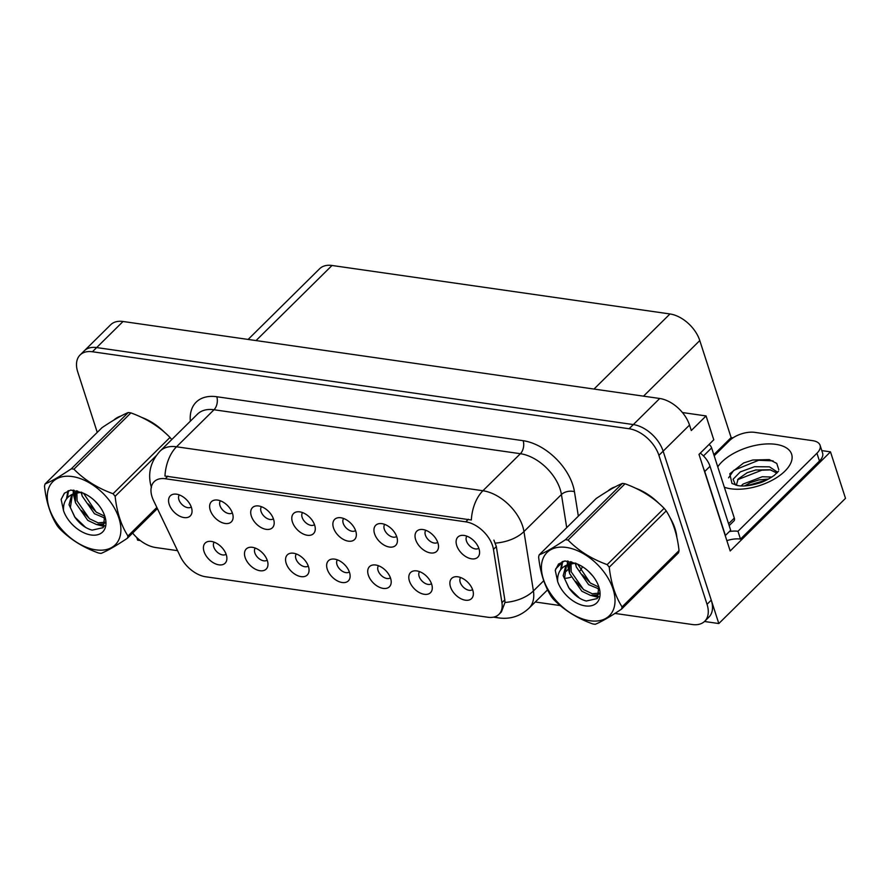 <?xml version="1.0" encoding="UTF-8"?>
<svg xmlns="http://www.w3.org/2000/svg" width="890" height="890" viewBox="0 0 890 890"><rect width="100%" height="100%" fill="white"/><g stroke="black" fill="none" stroke-linecap="round" stroke-linejoin="round"><path stroke-width="1.33" d="M179.335 494.918A8.499 5.251 -134.7 0 0 178.901 499.713A8.499 5.251 -134.7 0 0 184.497 506.443A8.499 5.251 -134.7 0 0 191.25 506.977M169.178 504.285A14.162 8.755 -134.7 0 0 181.827 517.046A14.162 8.755 -134.7 0 0 192.018 511.861A14.162 8.755 -134.7 0 0 191.428 507.478A14.162 8.755 -134.7 0 0 174.462 494.095A14.162 8.755 -134.7 0 0 169.178 504.285M296.337 553.958A8.499 5.251 -134.7 0 0 295.914 558.753A8.499 5.251 -134.7 0 0 301.499 565.484A8.499 5.251 -134.7 0 0 308.252 566.018M286.18 563.326A14.162 8.755 -134.7 0 0 298.829 576.086A14.162 8.755 -134.7 0 0 309.03 570.902A14.162 8.755 -134.7 0 0 308.43 566.518A14.162 8.755 -134.7 0 0 291.475 553.135A14.162 8.755 -134.7 0 0 286.18 563.326M255.263 548.062A8.499 5.251 -134.7 0 0 254.829 552.857A8.499 5.251 -134.7 0 0 260.425 559.587A8.499 5.251 -134.7 0 0 267.178 560.122M245.106 557.429A14.162 8.755 -134.7 0 0 257.755 570.19A14.162 8.755 -134.7 0 0 267.946 565.005A14.162 8.755 -134.7 0 0 267.345 560.622A14.162 8.755 -134.7 0 0 250.39 547.239A14.162 8.755 -134.7 0 0 245.106 557.429M419.579 571.636A8.499 5.251 -134.7 0 0 419.146 576.431A8.499 5.251 -134.7 0 0 424.741 583.161A8.499 5.251 -134.7 0 0 431.494 583.695M409.422 581.003A14.162 8.755 -134.7 0 0 422.06 593.764A14.162 8.755 -134.7 0 0 432.262 588.579A14.162 8.755 -134.7 0 0 431.661 584.196A14.162 8.755 -134.7 0 0 414.707 570.813A14.162 8.755 -134.7 0 0 409.422 581.003M343.651 518.492A8.499 5.251 -134.7 0 0 343.217 523.287A8.499 5.251 -134.7 0 0 348.813 530.017A8.499 5.251 -134.7 0 0 355.566 530.551M333.494 527.859A14.162 8.755 -134.7 0 0 346.132 540.619A14.162 8.755 -134.7 0 0 356.334 535.435A14.162 8.755 -134.7 0 0 355.733 531.052A14.162 8.755 -134.7 0 0 338.779 517.668A14.162 8.755 -134.7 0 0 333.494 527.859M425.809 530.284A8.499 5.251 -134.7 0 0 425.376 535.068A8.499 5.251 -134.7 0 0 430.971 541.81A8.499 5.251 -134.7 0 0 437.724 542.333M415.652 539.652A14.162 8.755 -134.7 0 0 428.29 552.401A14.162 8.755 -134.7 0 0 438.492 547.216A14.162 8.755 -134.7 0 0 437.891 542.844A14.162 8.755 -134.7 0 0 420.937 529.461A14.162 8.755 -134.7 0 0 415.652 539.652M214.19 542.177A8.499 5.251 -134.7 0 0 213.756 546.961A8.499 5.251 -134.7 0 0 219.352 553.691A8.499 5.251 -134.7 0 0 226.105 554.225M204.033 551.544A14.162 8.755 -134.7 0 0 216.671 564.293A14.162 8.755 -134.7 0 0 226.872 559.109A14.162 8.755 -134.7 0 0 226.271 554.726A14.162 8.755 -134.7 0 0 209.317 541.343A14.162 8.755 -134.7 0 0 204.033 551.544M302.567 512.607A8.499 5.251 -134.7 0 0 302.144 517.39A8.499 5.251 -134.7 0 0 307.729 524.121A8.499 5.251 -134.7 0 0 314.482 524.655M292.409 521.974A14.162 8.755 -134.7 0 0 305.059 534.723A14.162 8.755 -134.7 0 0 315.26 529.539A14.162 8.755 -134.7 0 0 314.659 525.156A14.162 8.755 -134.7 0 0 297.694 511.772A14.162 8.755 -134.7 0 0 292.409 521.974M220.42 500.814A8.499 5.251 -134.7 0 0 219.986 505.609A8.499 5.251 -134.7 0 0 225.571 512.34A8.499 5.251 -134.7 0 0 232.335 512.874M210.251 510.181A14.162 8.755 -134.7 0 0 222.901 522.942A14.162 8.755 -134.7 0 0 233.102 517.758A14.162 8.755 -134.7 0 0 232.501 513.374A14.162 8.755 -134.7 0 0 215.547 499.991A14.162 8.755 -134.7 0 0 210.251 510.181M261.493 506.71A8.499 5.251 -134.7 0 0 261.059 511.494A8.499 5.251 -134.7 0 0 266.655 518.236A8.499 5.251 -134.7 0 0 273.408 518.77M251.336 516.078A14.162 8.755 -134.7 0 0 263.985 528.827A14.162 8.755 -134.7 0 0 274.176 523.643A14.162 8.755 -134.7 0 0 273.575 519.27A14.162 8.755 -134.7 0 0 256.62 505.887A14.162 8.755 -134.7 0 0 251.336 516.078M378.495 565.751A8.499 5.251 -134.7 0 0 378.072 570.535A8.499 5.251 -134.7 0 0 383.657 577.265A8.499 5.251 -134.7 0 0 390.41 577.799M368.338 575.118A14.162 8.755 -134.7 0 0 380.987 587.867A14.162 8.755 -134.7 0 0 391.177 582.683A14.162 8.755 -134.7 0 0 390.588 578.3A14.162 8.755 -134.7 0 0 373.622 564.916A14.162 8.755 -134.7 0 0 368.338 575.118M337.421 559.855A8.499 5.251 -134.7 0 0 336.987 564.638A8.499 5.251 -134.7 0 0 342.583 571.38A8.499 5.251 -134.7 0 0 349.336 571.914M327.264 569.222A14.162 8.755 -134.7 0 0 339.913 581.971A14.162 8.755 -134.7 0 0 350.104 576.787A14.162 8.755 -134.7 0 0 349.503 572.415A14.162 8.755 -134.7 0 0 332.549 559.031A14.162 8.755 -134.7 0 0 327.264 569.222M466.883 536.181A8.499 5.251 -134.7 0 0 466.449 540.964A8.499 5.251 -134.7 0 0 472.045 547.695A8.499 5.251 -134.7 0 0 478.798 548.229M456.726 545.548A14.162 8.755 -134.7 0 0 469.375 558.297A14.162 8.755 -134.7 0 0 479.565 553.113A14.162 8.755 -134.7 0 0 478.976 548.73A14.162 8.755 -134.7 0 0 462.01 535.346A14.162 8.755 -134.7 0 0 456.726 545.548M384.725 524.388A8.499 5.251 -134.7 0 0 384.302 529.183A8.499 5.251 -134.7 0 0 389.887 535.913A8.499 5.251 -134.7 0 0 396.64 536.447M374.568 533.755A14.162 8.755 -134.7 0 0 387.217 546.516A14.162 8.755 -134.7 0 0 397.407 541.331A14.162 8.755 -134.7 0 0 396.818 536.948A14.162 8.755 -134.7 0 0 379.852 523.565A14.162 8.755 -134.7 0 0 374.568 533.755M460.653 577.532A8.499 5.251 -134.7 0 0 460.219 582.327A8.499 5.251 -134.7 0 0 465.815 589.058A8.499 5.251 -134.7 0 0 472.568 589.592M450.496 586.899A14.162 8.755 -134.7 0 0 463.145 599.66A14.162 8.755 -134.7 0 0 473.335 594.476A14.162 8.755 -134.7 0 0 472.746 590.092A14.162 8.755 -134.7 0 0 455.78 576.709A14.162 8.755 -134.7 0 0 450.496 586.899M152.09 496.932A25.499 15.764 -134.7 0 0 153.581 500.625L180.37 556.539A25.499 15.764 -134.7 0 0 205.701 576.776L487.853 617.248A25.499 15.764 -134.7 0 0 498.967 614.334A25.499 15.764 -134.7 0 0 501.938 602.675L493.461 549.386A25.499 15.764 -134.7 0 0 465.759 521.84L165.306 478.742A25.499 15.764 -134.7 0 0 154.192 481.668A25.499 15.764 -134.7 0 0 152.09 496.932M704.491 621.487L718.82 623.545L663.139 451.163A28.335 17.522 -134.7 0 0 633.335 424.575L96.643 347.567A28.335 17.522 -134.7 0 0 84.294 350.827A28.335 17.522 -134.7 0 1 96.643 347.567L633.335 424.575A28.335 17.522 -134.7 0 1 663.139 451.163L711.255 600.138A28.335 17.522 -134.7 0 1 708.93 617.104L704.702 621.276A28.335 17.522 -134.7 0 0 707.038 604.31L658.912 455.335A28.335 17.522 -134.7 0 0 629.108 428.746L92.427 351.75A28.335 17.522 -134.7 0 0 80.067 354.999A28.335 17.522 -134.7 0 0 77.742 371.953L97.255 432.373M136.804 537.582L137.638 540.163L140.286 540.542M821.793 450.596L830.481 451.842L730.189 550.966L699.006 454.401L713.78 439.793L706.07 415.93L691.296 430.538L689.528 425.075A28.335 17.522 -134.7 0 0 659.724 398.486L123.043 321.49A28.335 17.522 -134.7 0 0 110.683 324.739L80.067 354.999M682.43 412.537L706.07 415.93M830.481 451.842L845.5 498.333L718.82 623.545M248.121 339.435L319.655 268.724A28.335 17.522 45.3 0 1 332.014 265.476L669.981 313.959A28.335 17.522 45.3 0 1 699.785 340.559L731.124 437.591L713.836 454.679M731.124 437.591L732.982 437.858M676.901 537.527A45.334 28.035 -134.7 0 0 675.043 528.682A45.334 28.035 -134.7 0 0 669.836 517.324M151.456 487.62C147.384 474.103 150.254 461.932 160.055 451.13A37.781 23.363 45.3 0 1 176.532 446.791A33.052 20.125 98.2 0 0 164.962 476.039L471.344 519.994A33.052 20.125 -81.8 0 1 482.914 490.746A37.781 23.363 45.3 0 1 522.653 526.201A37.781 23.363 45.3 0 1 523.954 531.564L533.41 590.938A37.781 23.363 45.3 0 1 529.005 608.193L547.572 589.848M493.894 540.119L496.331 546.549L504.819 599.838L504.986 602.474L501.382 611.953L498.967 614.334M164.962 432.685A45.334 28.035 -134.7 0 0 141.721 417.421M121.029 415.986A45.334 28.035 -134.7 0 0 113.798 420.125M659.09 503.573A45.334 28.035 -134.7 0 0 635.838 488.31M615.157 486.875A45.334 28.035 -134.7 0 0 607.926 491.013M132.621 533.066A28.335 17.522 -134.7 0 0 155.661 547.528L177.555 550.665M535.279 601.985L560.266 605.578M614.946 613.421L692.342 624.524A28.335 17.522 -134.7 0 0 704.702 621.276M609.873 489.433A45.334 28.035 -134.7 0 0 609.405 490.123M115.745 418.545A45.334 28.035 -134.7 0 0 115.277 419.234M738.322 485.673L731.981 483.493L729.778 473.78L743.617 462.967L752.729 460.03L769.327 459.596L776.759 463.401L778.806 469.753M736.297 485.317L738.188 478.976L747.233 472.69L755.577 470.02L770.128 469.764L776.881 473.091M777.638 472.267L769.483 466.838L754.531 466.716L740.313 471.878L733.104 479.221L735.418 484.883M771.897 477.051L762.274 476.74L743.028 484.104L741.114 485.94M768.593 479.031L758.758 479.921L750.459 482.591L744.652 485.918M714.181 455.769L729.444 440.684A18.89 9.378 162.1 0 1 754.831 432.373L812.67 440.672A18.89 9.378 162.1 0 1 820.091 445.3L822.605 453.099A18.89 9.378 162.1 0 1 819.456 461.031L740.491 539.084A18.89 9.378 -17.9 0 0 726.863 540.653M729.344 531.575A18.89 9.378 162.1 0 1 737.977 531.286L740.491 539.084M820.091 445.3A18.89 9.378 162.1 0 1 816.942 453.233L737.977 531.286M703.656 468.796A18.89 11.681 45.3 0 1 704.747 471.522L725.406 535.48A18.89 11.681 -134.7 0 0 725.172 535.424M704.747 471.522L710.02 466.304A18.89 11.681 -134.7 0 0 700.285 453.132M725.406 535.48L730.679 530.262L710.02 466.304M759.037 479.866L750.17 482.714M755.888 469.953L746.955 472.812M752.84 460.008L743.506 463.011M766.957 479.877L746.721 485.762M770.606 469.876L761.862 470.176L737.599 479.71M773.11 460.875L758.658 460.275L733.727 470.365L728.565 477.852M145.771 419.435A44.856 27.746 45.3 0 1 160.4 428.88M639.888 490.323A44.856 27.746 45.3 0 1 654.528 499.768M672.184 522.374A44.856 27.746 45.3 0 1 674.665 528.638A44.856 27.746 45.3 0 1 675.977 533.677M729.177 525.601L733.927 520.917A4.717 2.915 -134.7 0 0 734.317 518.091L711.633 447.893A4.717 2.915 -134.7 0 0 709.041 444.477M95.931 549.864A44.389 27.445 -134.7 0 0 118.937 518.202A44.389 27.445 -134.7 0 0 72.257 476.551A44.389 27.445 -134.7 0 0 49.239 508.212A44.389 27.445 -134.7 0 0 95.931 549.864M171.748 439.571A50.997 31.539 -134.7 0 0 170.012 437.435C159.577 426.755 146.55 418.578 130.908 412.893A50.997 31.539 -134.7 0 0 129.584 412.682A50.997 31.539 -134.7 0 0 128.282 412.515C122.119 415.018 113.353 420.069 102.005 427.678L45.045 483.982A50.997 31.539 -134.7 0 0 44.5 486.185C46.224 501.971 50.508 515.21 57.327 525.89A50.997 31.539 -134.7 0 0 59.407 528.46C69.943 539.207 82.97 547.383 98.512 553.013A50.997 31.539 -134.7 0 0 99.825 553.224A50.997 31.539 -134.7 0 0 101.137 553.38C107.379 550.832 116.134 545.781 127.415 538.216A50.997 31.539 -134.7 0 0 127.949 536.014L156.851 507.456M156.05 455.858L115.122 496.309C116.857 512.106 121.129 525.345 127.949 536.014M115.122 496.309A50.997 31.539 -134.7 0 0 113.041 493.739L170.012 437.435M130.908 412.893L73.937 469.186C84.361 479.866 97.399 488.043 113.041 493.739M73.937 469.186A50.997 31.539 -134.7 0 0 72.624 468.974A50.997 31.539 -134.7 0 0 71.311 468.819L128.282 412.515M94.373 500.447L98.723 505.142M81.557 492.526L70.733 490.056L64.358 493.238L61.132 499.424L63.535 510.704A26.389 16.32 -134.7 0 0 91.136 535.001A26.389 16.32 -134.7 0 0 104.675 515.766A26.389 16.32 -134.7 0 0 81.78 492.604A26.389 16.32 -134.7 0 0 81.557 492.526L82.114 495.975L94.462 513.73L105.198 518.202M83.56 493.294L96.142 512.084L104.775 516.222M76.562 490.735L76.062 491.669M75.561 492.849L75.416 502.594L87.765 520.361L96.454 524.522L103.596 523.899L105.142 522.753M76.852 492.482L77.096 500.948L89.434 518.703L98.123 522.864L105.365 522.185M81.58 492.17L73.303 493.906L71.6 495.207L69.042 504.797L75.094 517.513C80.044 524.243 85.729 528.449 92.16 530.129L103.151 527.659L104.731 516.044M77.686 491.046L72.657 494.161M72.357 494.54L70.388 507.567L74.749 517.057M63.535 510.704C63.045 502.405 66.305 496.809 73.303 493.906L75.138 501.348M157.397 508.591L127.415 538.216M45.045 483.982C51.208 481.468 59.964 476.417 71.311 468.819M88.243 503.907L96.487 512.317M74.015 490.234L74.104 492.838M74.17 493.427L74.793 496.809M81.546 510.526L89.779 518.948M100.692 524.788L104.486 525.601M68.541 490.635L67.306 497.922M74.593 516.834L85.462 527.28M64.558 493.038L61.132 499.424M81.012 492.281L81.836 494.729M103.93 518.047L105.254 518.558M73.214 490.145L73.258 493.561M97.221 524.666L104.019 526.468M67.963 490.857L66.472 498.945M590.059 620.764A44.389 27.445 -134.7 0 0 613.065 589.102A44.389 27.445 -134.7 0 0 566.374 547.439A44.389 27.445 -134.7 0 0 543.367 579.101A44.389 27.445 -134.7 0 0 590.059 620.764M593.953 624.113A50.997 31.539 -134.7 0 0 595.265 624.279C601.495 621.732 610.262 616.67 621.543 609.116A50.997 31.539 -134.7 0 0 622.077 606.913L679.037 550.61C677.335 534.879 673.062 521.64 666.221 510.905A50.997 31.539 -134.7 0 0 664.129 508.324C653.705 497.655 640.678 489.467 625.036 483.782A50.997 31.539 -134.7 0 0 623.712 483.57A50.997 31.539 -134.7 0 0 622.41 483.404C616.236 485.907 607.481 490.969 596.133 498.567L539.162 554.87A50.997 31.539 -134.7 0 0 538.628 557.073C540.352 572.871 544.635 586.098 551.455 596.778A50.997 31.539 -134.7 0 0 553.536 599.359C564.071 610.095 577.098 618.283 592.64 623.901A50.997 31.539 -134.7 0 0 593.953 624.113M666.221 510.905L609.25 567.208C610.985 582.995 615.257 596.233 622.077 606.913M609.25 567.208A50.997 31.539 -134.7 0 0 607.169 564.627L664.129 508.324M625.036 483.782L568.065 540.085C578.489 550.754 591.527 558.931 607.169 564.627M568.065 540.085A50.997 31.539 -134.7 0 0 566.752 539.874A50.997 31.539 -134.7 0 0 565.439 539.707L622.41 483.404M621.543 609.116L678.503 552.812A50.997 31.539 -134.7 0 0 679.037 550.61M588.501 571.347L592.84 576.03M575.685 563.414L564.861 560.945L558.475 564.126L555.26 570.312L557.663 581.604A26.389 16.32 -134.7 0 0 585.253 605.89A26.389 16.32 -134.7 0 0 598.792 586.655A26.389 16.32 -134.7 0 0 575.908 563.492A26.389 16.32 -134.7 0 0 575.685 563.414L576.242 566.863L588.59 584.63L599.326 589.091M577.688 564.182L590.27 582.972L598.903 587.111M570.69 561.623L570.19 562.558M569.689 563.737L569.544 573.494L581.882 591.249L590.571 595.41L597.724 594.787L599.27 593.641M570.98 563.381L571.213 571.836L583.562 589.592L592.25 593.752L599.493 593.074M575.708 563.058L567.431 564.794L565.729 566.096L563.17 575.685L569.222 588.412C574.161 595.132 579.857 599.337 586.288 601.017L597.279 598.547L598.848 586.944M571.814 561.946L566.785 565.05M566.485 565.428L564.516 578.456L568.866 587.945M557.663 581.604C557.173 573.305 560.433 567.698 567.431 564.794L569.266 572.248M539.162 554.87C545.336 552.356 554.092 547.306 565.439 539.707M582.372 574.795L590.604 583.217M568.132 561.123L568.232 563.737M568.298 564.316L568.921 567.698M575.663 581.426L583.907 589.836M594.809 595.677L598.603 596.489M562.658 561.534L561.434 568.81M568.721 587.723L579.59 598.18M558.686 563.926L555.26 570.312M575.129 563.17L575.964 565.617M598.058 588.935L599.382 589.458M567.342 561.034L567.386 564.46M591.349 595.566L598.147 597.357M562.091 561.746L560.6 569.834M123.043 321.49L92.427 351.75M659.724 398.486L629.108 428.746M689.528 425.075L658.912 455.335M669.981 313.959L594.008 389.052M332.014 265.476L256.042 340.57M699.785 340.559L643.526 396.161M501.938 602.675L504.819 599.838M493.461 549.386L496.331 546.549M465.759 521.84L468.396 519.248M165.306 478.742L167.943 476.139M190.349 421.181A47.226 29.203 45.3 0 1 216.771 396.74L523.153 440.695A9.445 5.752 -81.8 0 1 520.394 453.711L214.012 409.756A37.781 23.363 -134.7 0 0 197.536 414.084L160.055 451.13M523.153 440.695A47.226 29.203 45.3 0 1 572.826 485.017A47.226 29.203 45.3 0 1 574.451 491.703L578.344 516.144M495.341 543.111A33.052 19.669 -9 0 0 523.954 531.564L561.434 494.517A37.781 23.363 -134.7 0 0 560.133 489.166A37.781 23.363 -134.7 0 0 520.394 453.711L482.914 490.746L176.532 446.791L214.012 409.756A9.445 5.752 -81.8 0 0 216.771 396.74M495.107 616.703A33.052 20.125 98.2 0 0 499.012 617.949C510.404 619.429 520.405 616.169 529.005 608.193M504.986 602.474A33.052 19.669 -9 0 0 533.41 590.938L543.734 580.736M582.438 566.685A47.226 29.203 45.3 0 1 580.024 570.813M570.79 577.221A47.226 29.203 45.3 0 1 564.494 578.378M707.038 604.31L711.255 600.138M555.66 568.944L563.403 561.29M566.485 571.158A37.781 23.363 -134.7 0 0 568.91 567.987M566.707 527.648L561.434 494.517A9.445 5.618 171 0 1 574.451 491.703M717.752 466.805A40.228 19.981 162.1 0 1 775.835 444.355A40.228 19.981 162.1 0 1 784.935 471.11A40.228 19.981 162.1 0 1 730.857 488.799A40.228 19.981 162.1 0 1 724.338 487.219M776.937 473.024A21.349 10.602 -17.9 0 0 775.757 472.167M816.942 453.233L819.456 461.031M711.633 447.893L703.489 455.947M734.317 518.091L728.576 523.754M493.494 617.159L499.012 617.949M778.494 471.233L774.155 475.46C768.059 479.554 762.83 482.169 758.48 483.292C750.259 485.684 743.617 486.485 738.578 485.706L737.432 485.506M755.577 470.02L756.166 469.887M115.478 419.112L116.657 417.944M609.606 490.001L610.785 488.832"/></g></svg>
